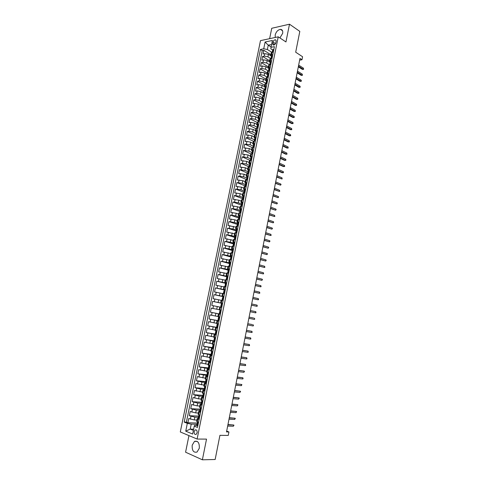 <?xml version="1.0" encoding="UTF-8"?>
<svg xmlns="http://www.w3.org/2000/svg" width="484" height="484" viewBox="0 0 484 484"><rect width="100%" height="100%" fill="white"/><g stroke="black" fill="none" stroke-linecap="round" stroke-linejoin="round"><path stroke-width="0.73" d="M199.293 448.269C199.547 442.854 197.944 440.561 194.483 441.39L192.202 445.177C191.924 450.598 193.539 452.885 197.042 452.044L199.293 448.269M279.903 37.934L282.668 33.354C283.025 30.843 282.287 29.512 280.46 29.355C277.913 29.82 276.158 31.696 275.184 34.993L275.269 37.462M197.121 432.763C197.236 430.524 196.564 429.58 195.125 429.931L194.151 431.54C194.036 433.779 194.701 434.717 196.153 434.366L197.121 432.763M188.954 435.606L185.578 452.201L202.385 459.8L215.15 459.504L219.93 435.328L228.254 435.431L228.932 431.964L226.675 431.087M260.477 40.644L180.296 431.958L197.115 439.048L278.233 36.82L260.477 40.644M278.233 36.82L285.947 41.945L289.499 24.2L271.736 28.284L269.624 38.678M289.499 24.2L299.808 31.387L295.688 52.205L302.573 56.737L301.98 59.756L299.971 58.443L226.512 431.922L228.932 431.964M272.831 54.474L270.725 55.261L271.379 56.168L268.438 54.353L264.802 53.639L263.078 53.972L263.828 50.282L270.846 54.68M270.647 58.504L267.942 56.822L264.3 56.108L262.576 56.434L269.612 60.772M262.576 56.434L261.826 60.131L263.544 59.81L267.186 60.53L269.757 62.109M268.336 68.171L265.934 66.719L262.286 65.999L260.561 66.308L261.318 62.599L268.378 66.871M266.993 74.3L264.675 72.927L261.021 72.207L259.303 72.497L260.059 68.782L267.144 72.987M265.68 80.465L263.411 79.146L259.757 78.426L258.039 78.698L258.795 74.978L265.904 79.116M264.385 86.66L262.147 85.384L258.486 84.658L256.768 84.918L257.53 81.185L264.657 85.263M263.798 93.666L260.876 91.633L257.216 90.907L255.498 91.149L256.26 87.41L263.411 91.422M261.85 99.123L259.606 97.895L255.939 97.175L254.227 97.399L254.989 93.648L262.159 97.593M260.586 105.385L258.335 104.175L254.663 103.449L252.951 103.661L253.713 99.904L260.906 103.782M259.315 111.659L257.058 110.473L253.38 109.747L251.668 109.941L252.436 106.171L259.654 109.983M258.045 117.945L255.776 116.783L252.097 116.051L250.385 116.233L251.154 112.451L258.396 116.202M256.768 124.249L254.493 123.105L250.809 122.379L249.097 122.537L249.871 118.749L257.137 122.434M255.485 130.571L253.211 129.446L249.52 128.714L247.808 128.859L248.582 125.066L255.873 128.677M254.209 136.899L251.916 135.798L248.225 135.072L246.519 135.199L247.294 131.394L254.602 134.939M252.92 143.252L250.627 142.169L246.931 141.437L245.225 141.552L245.999 137.734L253.344 141.219M251.632 149.617L249.333 148.558L243.924 147.916L244.704 144.093L252.17 147.553M250.343 155.993L248.032 154.959L242.623 154.299L243.404 150.47L251.081 153.942M249.048 162.388L246.731 161.372L241.316 160.7L242.103 156.858L250.077 160.386M247.754 168.795L245.424 167.803L240.01 167.113L240.796 163.259L249.006 166.805M246.453 175.22L244.118 174.252L238.703 173.538L239.489 169.684L247.723 173.145M245.146 181.663L242.811 180.713L237.384 179.987L238.176 176.115L246.441 179.503M243.839 188.119L241.492 187.193L236.071 186.443L236.857 182.565L245.152 185.874M242.532 194.586L240.179 193.685L234.746 192.922L235.539 189.032L243.857 192.263M241.22 201.078L238.854 200.194L233.427 199.414L234.22 195.518L242.563 198.664M239.901 207.576L237.535 206.716L232.096 205.918L232.895 202.009L241.268 205.083M238.582 214.097L236.204 213.256L230.771 212.44L231.57 208.525L240.106 211.569M237.263 220.631L234.873 219.815L229.434 218.98L230.239 215.053L238.963 218.072M235.938 227.177L228.097 225.532L228.902 221.599L237.723 224.558M234.607 233.748L226.76 232.102L227.565 228.158L236.434 231.037M233.276 240.324L225.417 238.691L226.222 234.734L234.867 237.45M231.939 246.925L224.074 245.291L224.878 241.328L233.409 243.918M230.602 253.537L222.719 251.91L223.529 247.935L232.09 250.446M229.259 260.168L221.369 258.541L222.18 254.56L230.771 256.986M227.916 266.811L220.014 265.19L220.825 261.203L229.44 263.544M226.566 273.478L218.653 271.857L219.47 267.858L228.115 270.12M225.217 280.151L217.292 278.542L218.109 274.531L226.778 276.709M223.862 286.849L215.924 285.239L216.747 281.216L225.447 283.315M222.501 293.558L214.557 291.955L215.38 287.926L224.104 289.934M221.14 300.286L213.184 298.688L214.007 294.647L223.874 296.819L222.755 296.613L222.755 297.975M219.772 307.031L211.811 305.434L212.633 301.387L222.537 303.462M221.188 310.129L211.254 308.139L210.431 312.204L220.383 314.122M217.861 316.5L209.874 314.915L209.046 318.986L219.028 320.807M216.487 323.282L208.489 321.703L207.66 325.78L216.548 327.317M215.108 330.088L207.104 328.509L206.269 332.599L215.186 334.045M213.728 336.9L205.712 335.327L204.877 339.429L213.825 340.79M212.349 343.737L204.321 342.17L203.48 346.278L212.458 347.548M210.957 350.585L202.923 349.024L202.082 353.145L211.084 354.33M209.572 357.458L201.519 355.897L200.678 360.029L209.711 361.124M208.174 364.343L200.116 362.788L199.269 366.926L208.332 367.937M206.777 371.246L198.706 369.691L197.859 373.848L206.952 374.761M205.379 378.161L197.297 376.619L196.444 380.781L205.573 381.61M203.976 385.101L195.881 383.558L195.028 387.732L204.599 388.501M202.566 392.052L194.459 390.521L193.606 394.702L203.201 395.374M201.156 399.028L198.555 398.858L193.037 397.497L192.184 401.69L201.755 402.264M199.741 406.015L197.133 405.87L191.61 404.491L190.756 408.696L200.243 409.168M198.325 413.021L195.705 412.906L190.182 411.503L189.323 415.714L198.603 416.083M199.093 419.507L197.2 418.575L198.277 418.412M200.533 412.362L198.64 411.467L199.759 411.327M201.973 405.241L200.073 404.382L201.247 404.267M203.407 398.138L201.501 397.31L202.748 397.231M204.841 391.048L202.929 390.255L204.272 390.213M206.269 383.981L204.357 383.225L206.414 383.267M207.69 376.927L205.773 376.207L207.824 376.286M209.112 369.897L207.188 369.207L209.233 369.316M210.534 362.879L208.604 362.226L210.637 362.371M211.944 355.879L210.014 355.262L212.034 355.438M213.353 348.897L211.417 348.317L213.432 348.528M214.763 341.934L212.821 341.389L214.823 341.631M216.167 334.989L214.218 334.474L216.215 334.753M217.564 328.061L215.616 327.583L217.6 327.892M218.962 321.152L217.007 320.704L218.98 321.043M220.353 314.255L218.393 313.844L220.359 314.213M222.573 303.262L220.607 302.905L222.561 303.329M223.959 296.414L221.987 296.087L223.935 296.541M225.338 289.583L223.366 289.287L225.302 289.777M226.712 282.771L224.739 282.505L226.663 283.025M228.085 275.971L226.107 275.741L228.024 276.291M229.458 269.189L227.474 268.995L229.38 269.57M230.826 262.425L228.835 262.261L230.735 262.873M232.187 255.679L230.196 255.546L232.084 256.187M233.548 248.945L231.552 248.849L233.433 249.514M234.903 242.23L232.901 242.163L234.776 242.865M236.259 235.533L234.25 235.496L236.113 236.24M237.608 228.853L235.599 228.847L236.749 229.38M238.951 222.186L236.942 222.216L238.001 222.737M240.294 215.537L238.279 215.598L239.265 216.118M241.637 208.906L239.616 208.997L240.542 209.524M242.974 202.294L240.947 202.409L241.831 202.941M244.305 195.693L242.278 195.838L243.125 196.383M245.636 189.111L243.603 189.286L244.42 189.837M246.961 182.541L244.928 182.752L245.721 183.315M248.286 175.988L246.247 176.23L247.022 176.805M249.605 169.454L247.566 169.727L248.322 170.314M249.617 163.834L248.879 163.235L250.924 162.933M250.918 157.379L250.186 156.762L252.237 156.429M273.055 42.054L272.776 43.421C272.625 44.48 272.946 45.03 273.726 45.072C274.731 44.861 275.426 44.105 275.801 42.798L276.08 41.418C276.225 40.366 275.916 39.815 275.142 39.773C274.132 39.978 273.436 40.741 273.055 42.054L275.499 43.639M196.806 425.509L194.507 425.448L194.247 426.132L197.49 427.439L274.416 46.627L271.01 47.317L270.822 48.811L272.631 49.967M194.247 426.132L192.644 434.039L185.735 431.159L187.326 423.349L184.192 422.09L260.422 49.453L263.726 48.787L265.111 41.999L272.401 40.456L271.01 47.317M198.355 417.269L194.846 417.135L189.323 415.714M196.903 420.045L194.278 419.955L194.846 417.135M199.771 410.257L196.28 410.087L190.756 408.696M201.187 403.269L197.702 403.063L192.184 401.69M202.596 396.293L199.124 396.057L193.606 394.702M204.006 389.342L200.545 389.063L195.028 387.732M205.41 382.402L201.955 382.094L196.444 380.781M206.807 375.481L197.859 373.848M208.205 368.578L199.269 366.926M209.596 361.687L200.678 360.029M210.988 354.82L202.082 353.145M212.373 347.966L203.48 346.278M213.753 341.129L204.877 339.429M215.344 334.347L206.269 332.599M217.637 327.704L207.66 325.78M219.004 320.928L209.046 318.986M220.371 314.17L210.431 312.204M222.549 303.395L218.109 302.464L218.659 299.753M223.904 296.68L219.482 295.706L220.026 293.002M225.26 289.976L220.849 288.96L221.394 286.268M226.536 283.66L225.98 283.086L222.216 282.239L222.761 279.552M226.851 276.352L223.572 275.529L224.116 272.849M228.2 269.691L224.933 268.838L225.471 266.164M229.543 263.048L226.288 262.159L226.827 259.491M230.886 256.417L227.637 255.498L228.176 252.842M232.223 249.811L228.986 248.855L229.525 246.205M233.554 243.21L230.33 242.23L230.868 239.58M234.885 236.634L231.673 235.617L232.205 232.979M236.21 230.069L233.01 229.023L233.542 226.391M237.535 223.517L234.341 222.44L234.873 219.815M238.86 216.989L235.672 215.882L236.204 213.256M240.179 210.467L237.003 209.33L237.535 206.716M241.492 203.97L238.328 202.802L238.854 200.194M242.805 197.484L239.647 196.286L240.179 193.685M244.111 191.011L240.965 189.788L241.492 187.193M245.418 184.561L242.284 183.303L242.811 180.713M246.35 179.927L246.931 177.985L243.597 176.835L244.118 174.252M248.092 171.729L244.904 170.38L245.424 167.803M249.556 165.395L246.211 163.943L246.731 161.372M250.954 159.048L247.512 157.518L248.032 154.959M252.206 152.66L248.812 151.111L249.333 148.558M253.453 146.283L250.107 144.722L250.627 142.169M254.675 139.906L251.402 138.345L251.916 135.798M255.867 133.536L252.69 131.987L253.211 129.446M257.071 127.183L253.979 125.64L254.493 123.105M258.305 120.861L255.262 119.306L255.776 116.783M260.089 113.661L259.575 114.545L256.544 112.996L257.058 110.473M260.84 108.295L257.821 106.692L258.335 104.175M262.104 102.039L259.097 100.406L259.606 97.895M263.369 95.796L260.368 94.138L260.876 91.633M264.627 89.57L261.638 87.882L262.147 85.384M265.879 83.357L262.903 81.639L263.411 79.146M267.138 77.156L264.167 75.413L264.675 72.927M270.005 68.462L269.449 68.153L268.892 68.48L268.65 69.666L269.031 69.502L268.384 70.973L265.432 69.2L265.934 66.719M269.509 64.729L266.684 63.005L267.186 60.53M263.828 50.282L262.255 50.596L186.388 422.157L187.889 422.756L197.194 423.034M194.278 419.955L188.748 418.527L187.889 422.756M212.633 301.387L218.109 302.464M214.007 294.647L219.482 295.706M215.38 287.926L220.849 288.96M216.747 281.216L222.216 282.239M218.109 274.531L223.572 275.529M219.47 267.858L224.933 268.838M220.825 261.203L226.288 262.159M222.18 254.56L227.637 255.498M223.529 247.935L228.986 248.855M224.878 241.328L230.33 242.23M226.222 234.734L231.673 235.617M227.565 228.158L233.01 229.023M228.902 221.599L234.341 222.44M230.239 215.053L235.672 215.882M231.57 208.525L237.003 209.33M232.895 202.009L238.328 202.802M234.22 195.518L239.647 196.286M235.539 189.032L240.965 189.788M236.857 182.565L242.284 183.303M238.176 176.115L243.597 176.835M239.489 169.684L244.904 170.38M240.796 163.259L246.211 163.943M242.103 156.858L247.512 157.518M243.404 150.47L248.812 151.111M244.704 144.093L250.107 144.722M245.999 137.734L247.705 137.613L251.402 138.345M247.294 131.394L249 131.255L252.69 131.987M248.582 125.066L250.295 124.908L253.979 125.64M249.871 118.749L251.583 118.58L255.262 119.306M251.154 112.451L252.866 112.264L256.544 112.996M252.436 106.171L254.148 105.966L257.821 106.692M253.713 99.904L255.431 99.68L259.097 100.406M254.989 93.648L256.708 93.412L260.368 94.138M256.26 87.41L257.978 87.156L261.638 87.882M257.53 81.185L259.249 80.919L262.903 81.639M258.795 74.978L260.519 74.693L264.167 75.413M260.059 68.782L261.784 68.48L265.432 69.2M261.318 62.599L263.042 62.285L266.684 63.005M273.339 51.976L271.234 52.774L270.725 55.261M272.056 58.231L269.969 59L269.467 61.492L271.566 60.736M270.81 64.499L268.711 65.237L268.203 67.742L270.302 67.01M269.54 70.779L267.446 71.493L266.938 73.998L269.031 73.296M268.269 77.077L266.176 77.761L265.668 80.277L267.755 79.6M266.993 83.387L264.905 84.047L264.391 86.563L266.478 85.916M265.716 89.715L263.629 90.345L263.114 92.867L265.202 92.25M264.433 96.056L262.352 96.661L261.838 99.19L263.919 98.597M263.151 102.414L261.07 102.989L260.555 105.524L262.637 104.961M261.862 108.791L259.787 109.336L259.273 111.877L261.342 111.344M260.567 115.174L258.498 115.694L257.984 118.241L260.053 117.739M259.279 121.581L257.21 122.071L256.689 124.624L258.758 124.146M257.978 128L255.915 128.46L255.395 131.019L257.458 130.571M256.677 134.437L254.62 134.867L254.1 137.432L256.157 137.014M255.377 140.886L253.32 141.286L252.799 143.857L254.856 143.47M254.07 147.354L252.019 147.723L251.492 150.3L253.549 149.943M252.763 153.833L250.712 154.172L250.186 156.762M251.45 160.331L249.399 160.646L248.879 163.235M250.131 166.841L248.086 167.125L247.566 169.727M248.812 173.375L246.773 173.623L246.247 176.23M247.493 179.921L245.455 180.139L244.928 182.752M246.168 186.479L244.136 186.673L243.603 189.286M244.837 193.055L242.811 193.219L242.278 195.838M243.506 199.65L241.48 199.783L240.947 202.409M242.169 206.257L240.149 206.359L239.616 208.997M240.832 212.887L238.812 212.954L238.279 215.598M239.489 219.524L237.475 219.567L236.942 222.216M238.146 226.185L236.138 226.191L235.599 228.847M236.797 232.858L234.788 232.834L234.25 235.496M235.448 239.55L233.445 239.495L232.901 242.163M234.093 246.259L232.09 246.168L231.552 248.849M232.731 252.981L230.735 252.866L230.196 255.546M231.37 259.726L229.38 259.569L228.835 262.261M230.003 266.478L228.018 266.297L227.474 268.995M228.636 273.254L226.651 273.043L226.107 275.741M227.117 279.837L225.284 279.8L224.739 282.505M225.889 286.855L223.917 286.576L223.366 289.287M224.509 293.679L222.543 293.364L221.987 296.087M223.13 300.522L221.164 300.177L220.607 302.905M221.745 307.382L219.778 307.001L219.228 309.736M218.393 313.844L217.842 316.584L219.797 317.014M217.007 320.704L216.451 323.451L218.405 323.911M215.616 327.583L215.059 330.336L217.007 330.832M214.218 334.474L213.662 337.239L215.604 337.765M212.821 341.389L212.258 344.16L214.2 344.717M211.417 348.317L210.855 351.094L212.791 351.686M210.014 355.262L209.451 358.045L211.381 358.674M208.604 362.226L208.041 365.021L209.965 365.68M207.188 369.207L206.626 372.008L208.543 372.704M205.773 376.207L205.21 379.014L207.122 379.746M204.357 383.225L203.788 386.038L205.7 386.807M202.929 390.255L202.36 393.075L204.266 393.879M201.501 397.31L200.933 400.135L202.832 400.976M200.073 404.382L199.499 407.213L201.398 408.091M198.64 411.467L198.065 414.31L199.959 415.218M197.2 418.575L196.625 421.419L198.513 422.369M271.076 46.99L268.251 45.181L267.374 49.501L263.726 48.787M271.79 52.296L267.374 49.501M202.385 459.8L206.523 439.109L197.115 439.048M299.632 60.167L301.98 59.756M271.578 44.498L268.251 45.181L265.111 41.999M193.63 429.175L190.218 429.102L193.382 430.397M196.934 424.293L191.228 424.135L190.218 429.102L185.735 431.159M262.255 50.596L260.422 49.453M270.12 62.382L269.467 61.492M268.862 68.607L268.203 67.742M267.604 74.851L266.938 73.998M266.333 81.106L265.668 80.277M265.069 87.38L264.391 86.563M262.522 99.97L261.838 99.19M261.245 106.286L260.555 105.524M259.962 112.621L259.273 111.877M258.68 118.967L257.984 118.241M257.391 125.332L256.689 124.624M257.198 131.866L256.623 131.473L256.103 131.702L255.395 131.019M255.903 138.291L254.1 137.432M253.513 144.516L252.799 143.857M252.218 150.941L251.492 150.3M186.388 422.157L184.192 422.09M187.326 423.349L191.228 424.135M273.793 49.731L273.206 49.435L272.667 49.804L272.589 51.413M272.183 52.199L272.425 50.983M298.325 66.822L302.355 69.381L303.22 69.242L298.447 66.199M303.432 68.165L303.589 69.363L303.22 69.242L303.432 68.165L298.658 65.116M303.589 69.363L302.355 69.381M272.534 55.962L271.954 55.654L271.409 56.011L271.336 57.626M270.919 58.443L271.173 57.197M297.14 72.83L301.181 75.353L302.052 75.22L297.261 72.219M302.264 74.143L302.421 75.329L302.052 75.22L302.264 74.143L297.472 71.136M302.421 75.329L301.181 75.353M271.27 62.2L270.689 61.891L270.151 62.236L270.084 63.852M269.655 64.699L269.915 63.422M295.96 78.85L300.013 81.336L300.879 81.209L296.075 78.257M301.09 80.126L301.369 80.713L301.248 81.312L300.879 81.209L301.09 80.126L296.287 77.168M301.248 81.312L300.013 81.336M268.65 69.666L268.832 70.095M269.449 68.153L268.898 70.888M294.768 84.882L298.84 87.332L299.705 87.211L294.883 84.307M299.917 86.128L300.195 86.709L300.074 87.308L299.705 87.211L299.917 86.128L295.101 83.218M300.074 87.308L298.84 87.332M268.741 74.736L268.178 74.421L267.628 74.73L267.573 76.357M268.178 74.421L267.622 77.18M267.114 77.258L267.386 75.921M293.582 90.931L297.66 93.339L298.531 93.23L293.691 90.369M298.743 92.148L299.021 92.716L298.9 93.321L298.531 93.23L298.743 92.148L293.909 89.274M298.9 93.321L297.66 93.339M267.471 81.022L266.89 80.689L266.357 81.003L266.315 82.625M265.843 83.563L266.115 82.195M292.39 96.994L296.48 99.365L297.345 99.262L292.493 96.443M297.563 98.173L297.841 98.742L297.721 99.341L297.345 99.262L297.563 98.173L292.711 95.348M297.721 99.341L296.48 99.365M266.2 87.32L265.619 86.981L265.087 87.289L265.05 88.911M265.619 86.981L266.2 87.314M264.56 89.879L264.845 88.481M291.193 103.068L295.3 105.403L296.166 105.306L291.295 102.535M296.377 104.217L296.662 104.78L296.541 105.379L296.166 105.306L296.377 104.217L291.513 101.44M296.541 105.379L295.3 105.403M264.923 93.642L264.367 93.303L263.81 93.587L263.635 95.003M263.792 96.141L264.343 93.291L264.923 93.618M263.284 96.207L263.568 94.785M289.995 109.16L294.115 111.453L294.98 111.362L290.097 108.64M295.192 110.273L295.361 111.435L294.98 111.362L295.192 110.273L290.315 107.539M295.361 111.435L294.115 111.453M263.641 99.97L263.066 99.619L262.534 99.898L262.358 101.313M263.066 99.619L263.647 99.94M262.001 102.554L262.292 101.102M288.797 115.265L292.929 117.521L293.794 117.437L288.894 114.762M294.006 116.341L294.29 116.892L294.169 117.497L293.794 117.437L294.006 116.341L289.111 113.661M294.169 117.497L292.929 117.521M262.358 106.323L261.784 105.96L261.257 106.232L261.076 107.642M261.784 105.96L262.37 106.274M260.713 108.918L261.015 107.436M287.593 121.381L291.737 123.595L292.602 123.523L287.69 120.897M292.814 122.428L293.104 122.966L292.983 123.577L292.602 123.523L292.814 122.428L287.907 119.79M292.983 123.577L291.737 123.595M261.076 112.681L259.975 112.572L259.793 113.982M259.932 115.24L260.501 112.312L261.088 112.627M260.283 115.204L260.61 114.986M286.383 127.516L290.545 129.688L291.404 129.621L286.48 127.044M291.622 128.526L291.791 129.67L291.404 129.621L291.622 128.526L286.697 125.937M291.791 129.67L290.545 129.688M259.787 119.064L259.212 118.683L258.686 118.937L258.51 120.341M259.212 118.683L259.799 118.991M258.964 121.611L259.321 121.375M258.129 121.69L258.444 120.147M285.173 133.663L289.347 135.798L290.212 135.738L285.264 133.203M290.424 134.637L290.715 135.169L290.594 135.78L290.212 135.738L290.424 134.637L285.481 132.096M290.594 135.78L289.347 135.798M258.492 125.453L257.397 125.308L257.222 126.711M257.918 125.072L258.51 125.368M257.639 128.03L258.026 127.77M256.835 128.097L257.149 126.524M283.963 139.822L288.149 141.921L289.008 141.866L284.054 139.38M289.226 140.759L289.402 141.897L289.008 141.866L289.226 140.759L284.271 138.267M289.402 141.897L288.149 141.921M256.623 131.473L257.222 131.769M256.308 134.461L256.732 134.189M255.534 134.522L255.927 133.1M282.747 145.999L286.945 148.056L287.811 148.007L282.831 145.569M288.028 146.9L288.198 148.037L287.811 148.007L288.028 146.9L283.055 144.456M288.198 148.037L286.945 148.056M255.328 137.892L255.921 138.176M254.977 140.911L255.431 140.614M254.233 140.959L254.566 139.325L254.844 139.731M281.531 152.188L285.741 154.202L286.607 154.166L281.615 151.776M286.824 153.059L286.994 154.184L286.607 154.166L286.824 153.059L281.833 150.657M286.994 154.184L285.741 154.202M254.602 144.728L253.513 144.528L253.555 146.15M253.434 147.384L254.027 144.323L254.626 144.607M253.64 147.378L254.13 147.063M252.926 147.414L253.265 145.751M280.309 158.395L284.538 160.367L285.397 160.337L280.387 157.996M285.614 159.224L285.911 159.732L285.79 160.349L285.397 160.337L285.614 159.224L280.611 156.876M285.79 160.349L284.538 160.367M253.295 151.183L252.212 150.966L252.261 152.581M252.727 150.772L253.326 151.05M252.303 153.852L252.823 153.525M251.619 153.888L251.964 152.188M279.087 164.614L283.328 166.544L284.187 166.52L279.165 164.227M284.404 165.407L284.701 165.909L284.58 166.526L284.187 166.52L284.404 165.407L279.383 163.102M284.58 166.526L283.328 166.544M251.989 157.657L250.906 157.415L250.96 159.03M251.42 157.233L252.019 157.506M250.96 160.349L251.517 159.998M250.307 160.373L250.658 158.643M277.864 170.846L282.111 172.734L282.977 172.721L277.937 170.477M283.194 171.602L283.491 172.098L282.977 172.721L283.194 171.602L278.155 169.352M283.37 172.715L282.111 172.734M250.676 164.143L249.599 163.882L249.659 165.492M250.107 163.713L250.712 163.979M249.617 166.859L250.204 166.496M248.994 166.871L249.351 165.117M276.636 177.09L281.761 178.935L276.703 176.739M281.978 177.816L282.16 178.923L281.761 178.935L281.978 177.816L276.927 175.613M249.363 170.646L248.286 170.368L248.038 171.602L248.359 171.971M248.177 173.381L248.794 170.211L249.399 170.471M248.268 173.381L248.891 173M247.675 173.393L248.038 171.602M275.402 183.351L280.538 185.166L275.469 183.019M280.756 184.041L281.065 184.519L280.538 185.166L280.756 184.041L275.692 181.887M248.05 177.162L246.973 176.866L246.719 178.106L247.052 178.463M247.481 176.721L248.086 176.975M246.919 179.921L247.572 179.528M274.168 189.631L279.316 191.404L274.228 189.311M279.54 190.285L279.722 191.38L279.316 191.404L279.54 190.285L274.452 188.173M246.725 183.696L245.654 183.382L245.4 184.622L245.739 184.973M245.533 186.479L246.162 183.248L246.767 183.496M245.563 186.479L246.247 186.068M245.031 186.473L245.4 184.622M272.928 195.923L278.094 197.666L272.988 195.615M278.312 196.534L278.621 197.006L278.094 197.666L278.312 196.534L273.212 194.477M245.406 190.248L244.335 189.916L244.081 191.156L244.42 191.495M244.837 189.788L245.448 190.031M244.856 189.807L244.202 193.049L244.928 192.62M243.7 193.043L244.081 191.156M271.687 202.227L276.866 203.933L271.748 201.937M277.09 202.808L277.399 203.268L276.866 203.933L277.09 202.808L271.972 200.799M244.081 196.813L243.01 196.462L242.756 197.708L243.101 198.029M243.512 196.347L244.124 196.583M243.597 199.196L242.811 199.632M242.369 199.626L242.756 197.708M270.447 208.55L275.638 210.225L270.502 208.277M275.856 209.088L276.17 209.542L275.638 210.225L275.856 209.088L270.725 207.134M242.75 203.395L241.679 203.026L241.431 204.272L241.782 204.581M242.181 202.923L242.799 203.153M241.583 206.238L241.207 206.226M241.516 206.214L242.266 205.785M241.038 206.22L241.431 204.272M269.201 214.884L274.404 216.523L269.249 214.624M274.628 215.386L274.815 216.469L274.404 216.523L274.628 215.386L269.473 213.48M241.413 209.996L240.354 209.602L240.1 210.855L240.451 211.151M240.851 209.512L241.468 209.741M240.318 212.863L239.774 212.839M240.185 212.815L240.935 212.385M239.695 212.833L240.1 210.855M267.948 221.236L273.17 222.84L267.997 220.994M273.387 221.702L273.702 222.144L273.17 222.84L273.387 221.702L268.227 219.845M240.082 216.608L239.017 216.197L238.763 217.455L239.12 217.733M239.513 216.118L240.137 216.342M239.06 219.506L238.382 219.464L238.763 217.455M238.848 219.427L239.598 219.01M266.696 227.601L271.929 229.168L266.744 227.371M272.153 228.031L272.468 228.466L271.929 229.168L272.153 228.031L266.968 226.222M238.739 223.239L237.68 222.809L237.426 224.068L237.783 224.334M238.176 222.743L238.8 222.955M237.813 226.161L237.015 226.113L237.426 224.068M237.505 226.058L238.255 225.641M265.444 233.978L270.689 235.514L265.486 233.772M270.913 234.371L271.107 235.436L270.689 235.514L270.913 234.371L265.71 232.616M237.396 229.888L236.343 229.434L236.083 230.699L236.44 230.947M236.833 229.38L237.456 229.591M236.585 232.846L235.672 232.774M236.162 232.707L236.912 232.296M235.672 232.756L236.083 230.699M264.185 240.379L269.443 241.879L264.222 240.185M269.667 240.729L269.987 241.153L269.443 241.879L269.667 240.729L264.452 239.029M236.053 236.549L235 236.077L234.74 237.341L235.097 237.577M235.49 236.041L236.107 236.234M235.369 239.544L234.359 239.459M234.813 239.374L235.563 238.969M234.323 239.405L234.74 237.341M262.927 246.786L268.197 248.25L262.957 246.61M268.42 247.1L268.741 247.518L268.197 248.25L268.42 247.1L263.187 245.448M234.704 243.234L233.651 242.738L233.397 244.009L233.748 244.22M234.141 242.708L234.77 242.907M234.087 246.241L233.082 246.162M233.463 246.053L234.214 245.654M232.973 246.078L233.397 244.009M261.662 253.211L266.944 254.644L261.693 253.053M267.168 253.489L267.495 253.9L266.944 254.644L267.168 253.489L261.923 251.892M233.348 249.925L232.302 249.417L232.042 250.688L232.393 250.881M232.786 249.399L233.415 249.587M232.284 250.664L231.624 252.757L232.52 252.963M232.114 252.751L232.858 252.352M260.392 259.654L265.692 261.045L260.422 259.509M265.916 259.896L266.242 260.295L265.692 261.045L265.916 259.896L260.652 258.347M231.993 256.641L230.947 256.109L230.693 257.379L231.031 257.561M231.431 256.103L232.066 256.284M230.922 257.367L230.269 259.46L231.292 259.714M230.269 259.46L230.608 259.636M230.753 259.46L231.503 259.073M259.128 266.109L264.433 267.464L259.152 265.982M264.663 266.309L264.863 267.343L264.433 267.464L264.663 266.309L259.382 264.815M230.632 263.369L229.591 262.818L229.331 264.095L229.664 264.252M230.075 262.824L230.711 263M229.561 264.082L228.908 266.176L230.009 266.454M228.908 266.176L229.422 266.406M229.392 266.194L230.142 265.807M257.851 272.583L263.175 273.902L257.875 272.468M263.405 272.746L263.605 273.775L263.175 273.902L263.405 272.746L258.105 271.3M229.271 270.114L228.23 269.54L227.97 270.822L228.297 270.967M228.714 269.564L229.349 269.733M228.194 270.822L227.547 272.909L228.654 273.182M227.547 272.909L228.303 273.212M228.031 272.94L228.775 272.559M256.574 279.068L261.917 280.351L256.593 278.972M262.14 279.189L262.473 279.57L261.917 280.351L262.14 279.189L256.822 277.804M227.903 276.878L226.869 276.285L226.609 277.568L226.917 277.695M227.347 276.316L227.982 276.485M226.663 279.698L227.407 279.328M226.185 279.661L226.609 277.568M255.298 285.572L260.646 286.818L255.31 285.493M260.876 285.657L261.082 286.673L260.646 286.818L260.876 285.657L255.546 284.32M225.98 283.086L226.615 283.249M225.447 284.338L224.818 286.431L225.925 286.679M224.818 286.431L225.907 286.776M225.296 286.48L226.04 286.117M254.015 292.088L259.382 293.298L254.027 292.027M259.612 292.13L259.817 293.147L259.382 293.298L259.612 292.13L254.257 290.848M225.163 290.454L224.128 289.819L224.153 291.199M224.606 289.874L225.248 290.031M224.558 293.419L223.445 293.213L224.54 293.522M223.917 293.274L224.667 292.917M223.445 293.213L223.868 291.108M252.733 298.622L258.111 299.796L252.739 298.58M258.341 298.628L258.547 299.638L258.111 299.796L258.341 298.628L252.969 297.394M222.495 297.902L222.065 300.013L223.184 300.249M222.065 300.013L223.178 300.286M222.543 300.092L223.287 299.735M223.783 297.267L223.233 296.68L222.567 300.074M251.444 305.168L256.835 306.312L251.444 305.144M257.064 305.138L257.276 306.142L256.835 306.312L257.064 305.138L251.68 303.958M222.404 304.097L221.382 303.42L221.345 304.769M221.853 303.504L222.495 303.643M221.811 307.044L220.692 306.832L221.908 306.572M221.799 307.05L221.164 306.923M220.692 306.832L221.115 304.714M250.149 311.732L255.558 312.839L250.155 311.726M255.788 311.66L256 312.658L255.558 312.839L255.788 311.66L250.385 310.54M221.025 310.946L219.996 310.244L221.115 310.474M220.468 310.341L221.109 310.468M220.426 313.886L219.306 313.668L219.996 310.244M219.778 313.765L220.522 313.426M254.275 319.379L254.723 319.192L254.505 318.2L254.275 319.379L248.855 318.321M253.658 318.03L249.091 317.129L253.658 318.03M219.633 317.813L218.617 317.087L219.742 317.274M219.083 317.195L219.736 317.304M219.04 320.747L217.921 320.517L218.617 317.087M219.107 317.22L218.417 320.62L219.131 320.299M252.993 325.938L253.441 325.744L253.223 324.758L252.993 325.938L247.554 324.933M252.376 324.576L247.79 323.723L252.376 324.576M218.248 324.691L217.225 323.947L218.363 324.099M217.697 324.068L218.357 324.153M217.655 327.62L216.536 327.384L217.225 323.947M217.001 327.511L217.739 327.184M251.71 332.514L252.158 332.308L251.94 331.328L251.71 332.514L246.253 331.564M246.483 330.372L251.94 331.328L246.495 330.33M216.85 331.588L215.84 330.826L216.983 330.941M216.3 330.959L216.965 331.026M216.263 334.511L215.138 334.275L215.84 330.826M215.604 334.414L216.348 334.087M215.719 332.98L215.404 332.962M250.416 339.102L250.869 338.891L250.651 337.917L250.416 339.102L244.94 338.207M245.176 337.009L250.651 337.917L245.188 336.955M215.453 338.504L214.442 337.723L215.598 337.796M214.908 337.868L215.574 337.911M214.866 341.426L213.746 341.178L214.442 337.723M214.206 341.329L214.95 341.014M214.345 339.871L214.013 339.859M249.127 345.709L249.581 345.485L249.357 344.517L249.127 345.709L243.633 344.868M243.869 343.67L249.357 344.517L243.882 343.598M214.055 345.437L213.045 344.632L213.964 344.656M213.504 344.796L214.182 344.814M213.468 348.347L212.343 348.093L213.045 344.632M212.803 348.262L213.547 347.954M212.966 346.774L212.609 346.78M247.832 352.328L248.286 352.098L248.062 351.136L247.832 352.328L242.321 351.547M242.557 350.343L248.062 351.136L242.575 350.253M212.651 352.388L211.641 351.559L212.288 351.553M212.065 355.292L211.399 355.214L212.101 351.735L212.785 351.729M211.399 355.214L210.939 355.032L211.641 351.559M211.429 355.202L212.143 354.911M211.581 353.695L211.212 353.713M246.531 358.965L246.991 358.729L246.767 357.773L246.531 358.965L241.002 358.239M241.238 357.035L246.767 357.773L241.262 356.926M211.242 359.358L210.237 358.505L210.679 358.481M210.697 358.692L211.351 358.668M210.655 362.256L209.536 361.99L210.237 358.505M209.989 362.183L210.734 361.881M210.189 360.634L209.802 360.665M245.231 365.62L245.691 365.372L245.467 364.422L245.231 365.62L239.683 364.948M239.919 363.738L245.467 364.422L239.949 363.611M209.832 366.346L209.118 365.432M209.288 365.668L209.772 365.686M209.245 369.238L208.126 368.959L208.834 365.474M208.58 369.165L209.318 368.875M208.798 367.586L208.392 367.634M243.924 372.287L244.517 371.367L244.16 371.089L243.924 372.287L238.358 371.676M238.6 370.466L244.16 371.089L238.63 370.32M208.416 373.346L207.582 372.414M207.836 376.231L207.164 376.171L207.872 372.668L208.314 372.632M207.164 376.171L206.71 375.947L207.418 372.45M207.188 376.159L207.902 375.886M207.394 374.555L206.983 374.622M242.617 378.972L243.083 378.712L242.853 377.768L242.617 378.972L237.033 378.415M237.275 377.205L242.853 377.768L237.305 377.042M207.001 380.37L206.075 379.414M206.456 379.68L207.098 379.74M206.414 383.243L205.295 382.959L206.002 379.45M205.742 383.189L206.487 382.911M205.99 381.543L205.567 381.622M241.304 385.675L241.903 384.732L241.54 384.465L241.304 385.675L235.708 385.173M235.944 383.957L241.54 384.465L235.98 383.776M205.579 387.406L204.605 386.444M205.034 386.71L205.531 386.746M204.998 390.279L203.873 389.983L204.145 388.646L204.436 388.761L204.587 386.468M204.321 390.231L205.059 389.959M204.581 388.549L204.145 388.646M239.991 392.391L240.59 391.441L240.227 391.181L239.991 392.391L234.371 391.949M234.613 390.727L240.227 391.181L234.649 390.534M204.151 394.466L203.165 393.504L203.008 395.809L202.723 395.688L202.451 397.025L203.637 397.019M203.607 393.752L203.976 393.782M203.57 397.328L202.893 397.285M203.165 395.573L202.723 395.688M238.672 399.125L239.278 398.163L238.908 397.915L238.672 399.125L233.034 398.743M233.276 397.515L238.908 397.915L233.318 397.304M202.723 401.538L201.743 400.589M202.143 404.394L201.023 404.086L201.296 402.742L201.586 402.876L201.731 400.583M201.465 404.358L202.203 404.104M201.743 402.615L201.296 402.742M237.354 405.876L237.959 404.902L237.59 404.66L237.354 405.876L231.697 405.55M231.939 404.321L237.59 404.66L231.987 404.086M201.29 408.629L200.352 407.703M200.715 411.479L199.589 411.164L199.862 409.821L200.152 409.96L200.297 407.685M200.031 411.454L200.769 411.2M200.322 409.676L199.862 409.821M236.029 412.64L236.634 411.66L236.265 411.424L236.029 412.64L230.354 412.374M230.596 411.146L236.265 411.424L230.65 410.892M199.85 415.738L198.991 414.849M199.281 418.581L198.156 418.261L198.428 416.912L198.718 417.063L198.857 414.8M198.597 418.563L199.329 418.315M198.888 416.748L198.428 416.912M234.704 419.422L235.309 418.43L234.94 418.2L234.704 419.422L229.011 419.217M229.253 417.982L234.94 418.2L229.307 417.71M197.841 425.708L196.716 425.375L196.988 424.02L197.278 424.184L197.411 421.933M197.151 425.69L197.889 425.454M198.41 422.871L197.895 422.151L197.182 425.684M197.454 423.845L196.988 424.02M233.373 426.222L233.984 425.218L233.609 425L233.373 426.222L227.661 426.071M227.903 424.837L233.609 425L227.964 424.547M195.705 412.906L196.28 410.087M197.133 405.87L197.702 403.063M198.555 398.858L199.124 396.057M199.977 391.858L200.545 389.063M201.392 384.883L201.955 382.094M202.802 377.919L203.371 375.136M204.212 370.974L204.774 368.197M205.621 364.047L206.178 361.276M207.019 357.131L207.582 354.373M208.416 350.241L208.979 347.488M209.814 343.362L210.371 340.621M211.206 336.507L211.762 333.766M212.591 329.664L213.148 326.93M213.976 322.834L214.533 320.112M215.362 316.028L215.912 313.311M216.735 309.234L217.286 306.523M267.942 56.822L268.438 54.353M264.3 56.108L264.802 53.639M190.387 419.174L190.962 416.355M191.827 412.126L192.396 409.313M193.255 405.096L193.83 402.289M194.683 398.078L195.252 395.277M196.111 391.084L196.679 388.289M197.526 384.102L198.095 381.319M198.948 377.145L199.511 374.362M200.358 370.2L200.927 367.429M201.767 363.272L202.33 360.507M203.177 356.363L203.74 353.604M204.581 349.472L205.137 346.719M205.978 342.593L206.535 339.853M207.376 335.739L207.932 332.998M208.767 328.896L209.324 326.168M210.159 322.072L210.709 319.349M211.544 315.266L212.095 312.549M212.924 308.477L213.474 305.761M214.303 301.701L214.854 298.997M215.683 294.944L216.227 292.245M217.05 288.204L217.6 285.512M218.423 281.476L218.968 278.796M219.784 274.773L220.329 272.093M221.146 268.082L221.69 265.407M222.507 261.408L223.051 258.74M223.862 254.747L224.407 252.091M225.217 248.104L225.756 245.455M226.566 241.48L227.105 238.836M227.91 234.867L228.448 232.229M229.253 228.273L229.785 225.641M230.59 221.696L231.128 219.071M231.927 215.138L232.459 212.512M233.258 208.592L233.79 205.972M234.589 202.058L235.121 199.45M235.914 195.542L236.446 192.941M237.239 189.044L237.765 186.449M238.558 182.565L239.084 179.975M239.876 176.097L240.403 173.514M241.189 169.642L241.71 167.065M242.496 163.205L243.022 160.64M243.803 156.786L244.329 154.221M245.11 150.379L245.63 147.82M246.41 143.99L246.931 141.437M247.705 137.613L248.225 135.072M249 131.255L249.52 128.714M250.295 124.908L250.809 122.379M251.583 118.58L252.097 116.051M252.866 112.264L253.38 109.747M254.148 105.966L254.663 103.449M255.431 99.68L255.939 97.175M256.708 93.412L257.216 90.907M257.978 87.156L258.486 84.658M259.249 80.919L259.757 78.426M260.519 74.693L261.021 72.207M261.784 68.48L262.286 65.999M263.042 62.285L263.544 59.81M271.578 54.716L272.081 52.224M270.314 60.96L270.822 58.461M269.05 67.222L269.558 64.717M267.779 73.501L268.287 70.991M266.509 79.793L267.017 77.277M265.232 86.098L265.74 83.575M263.955 92.42L264.464 89.891M262.673 98.76L263.187 96.219M261.384 105.113L261.898 102.566M260.102 111.477L260.616 108.93M258.807 117.86L259.327 115.307M257.512 124.261L258.032 121.696M256.217 130.674L256.738 128.103M254.917 137.099L255.437 134.528M253.616 143.548L254.136 140.965M252.309 150.004L252.829 147.42M250.996 156.483L251.523 153.888M249.683 162.975L250.21 160.373M248.371 169.479L248.897 166.877M247.052 176.007L247.578 173.393M245.727 182.547L246.253 179.927M244.402 189.099L244.934 186.473M243.071 195.669L243.603 193.037M241.74 202.258L242.272 199.62M240.403 208.858L240.941 206.22M239.066 215.483L239.604 212.833M237.723 222.114L238.261 219.458M236.38 228.769L236.918 226.107M235.03 235.436L235.569 232.768M233.675 242.121L234.22 239.447M232.32 248.824L232.864 246.138M230.965 255.54L231.509 252.854M229.604 262.274L230.148 259.581M228.236 269.025L228.781 266.321M226.869 275.795L227.413 273.085M225.496 282.577L226.046 279.861M224.122 289.378L224.673 286.655M222.743 296.196L223.293 293.467M221.357 303.032L221.914 300.298M219.972 309.887L220.529 307.146M218.58 316.754L219.137 314.007M217.189 323.645L217.746 320.886M215.791 330.548L216.354 327.783M214.394 337.469L214.957 334.698M212.99 344.408L213.553 341.631M211.587 351.366L212.149 348.577M210.171 358.335L210.74 355.546M208.761 365.329L209.324 362.528M207.34 372.335L207.908 369.534M205.924 379.365L206.493 376.552M204.496 386.407L205.065 383.588M203.068 393.468L203.643 390.642M201.634 400.552L202.209 397.715M200.201 407.649L200.775 404.805M198.761 414.764L199.335 411.914M197.321 421.897L197.895 419.041M274.676 44.655L272.776 43.421M272.692 52.103L273.23 49.447M271.427 58.346L271.972 55.666M270.163 64.608L270.713 61.904M266.351 83.484L266.914 80.701M265.069 89.806L265.637 86.993M262.51 102.493L263.084 99.631M261.221 108.864L261.802 105.972M258.637 121.641L259.23 118.701M257.343 128.054L257.942 125.084M256.042 134.485L256.647 131.485M254.735 140.929L255.346 137.904M252.122 153.864L252.745 150.784M250.809 160.355L251.438 157.252M249.496 166.859L250.131 163.731M246.858 179.921L247.499 176.739M242.877 199.62L243.531 196.365M241.546 206.202L242.206 202.941M240.209 212.797L240.869 209.53M238.872 219.415L239.538 216.136M237.535 226.046L238.195 222.761M236.192 232.695L236.857 229.398M234.843 239.356L235.508 236.059M233.494 246.035L234.159 242.726M232.138 252.733L232.81 249.417M230.783 259.448L231.455 256.121M229.422 266.176L230.094 262.842M228.055 272.922L228.732 269.582M226.687 279.685L227.365 276.34M225.32 286.467L225.998 283.11M223.947 293.262L224.624 289.898M221.188 306.904L221.872 303.522M219.803 313.753L220.492 310.365M217.026 327.499L217.715 324.092M215.634 334.402L216.324 330.983M214.231 341.317L214.926 337.892M212.833 348.25L213.529 344.814M210.02 362.171L210.715 358.717M208.604 369.153L209.306 365.692M205.773 383.183L206.474 379.704M204.351 390.219L205.053 386.734M202.923 397.273L203.631 393.782M201.489 404.352L202.203 400.849M200.061 411.442L200.769 407.927M198.621 418.551L199.335 415.03M197.248 441.402L194.483 441.39M282.535 30.764L280.46 29.355M196.316 429.955L195.125 429.931M276.025 40.354L275.142 39.773M259.575 114.545L259.424 115.295M256.103 131.702L255.861 132.918M254.808 138.103L254.566 139.325M225.502 283.043L225.242 284.332"/></g></svg>
